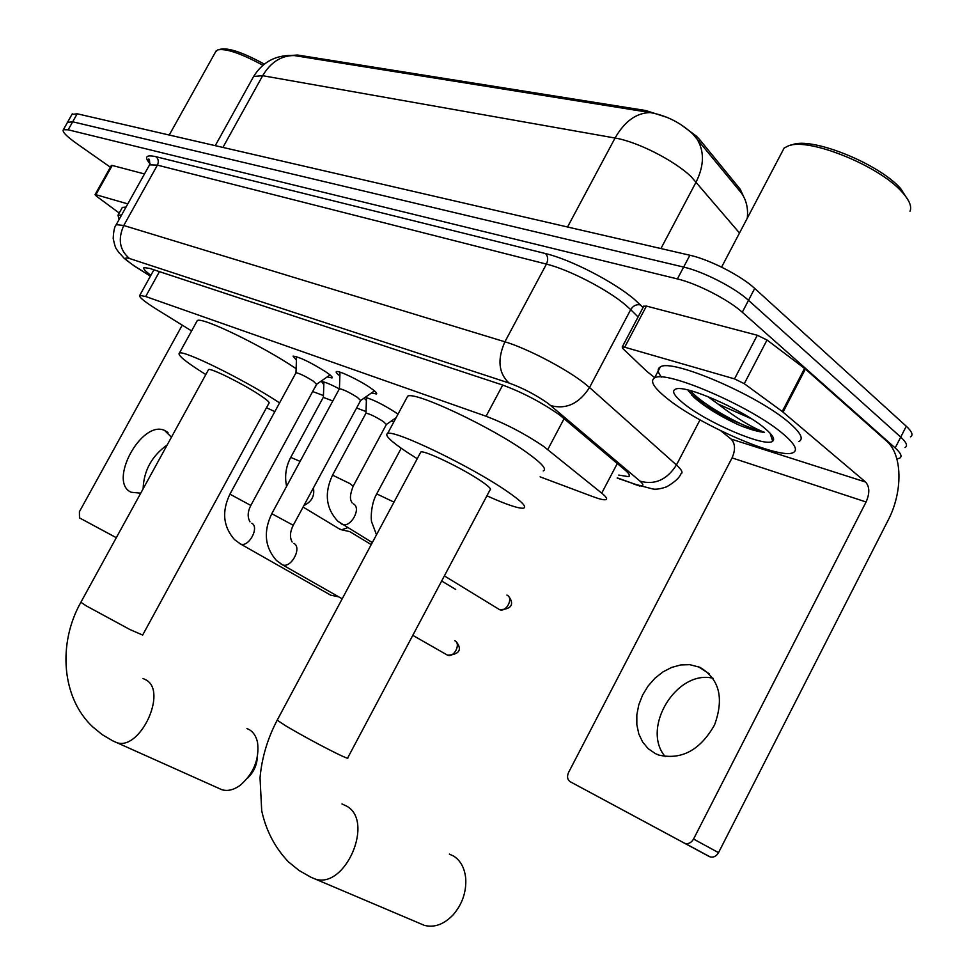 <?xml version="1.0" encoding="UTF-8"?>
<svg xmlns="http://www.w3.org/2000/svg" width="975" height="975" viewBox="0 0 975 975"><rect width="100%" height="100%" fill="white"/><g stroke="black" fill="none" stroke-linecap="round" stroke-linejoin="round"><path stroke-width="1.46" d="M365.211 397.337C372.901 399.457 382.895 404.406 395.168 412.193L397.983 414.217M296.424 360.177L293.061 356.107C299.459 356.96 310.355 362.188 325.747 371.804C330.866 375.314 332.938 377.362 331.987 377.934L327.198 376.923M339.873 375.887C336.716 373.474 335.571 372.06 336.424 371.621C338.362 370.183 359.531 380.274 370.415 387.855C375.46 391.353 377.459 393.388 376.423 393.973L371.475 392.974M540.101 476.848L592.471 496.494C599.43 499.078 603.878 500.138 605.841 499.651C607.632 499.029 606.267 496.86 601.721 493.143L543.599 446.379C525.245 433.948 506.074 423.906 486.086 416.24L145.677 296.522L139.754 295.376C138.596 296.863 144.385 301.604 157.133 309.611L191.587 330.927M743.45 196.255L740.232 189.248L699.831 139.791L696.552 136.256L680.489 124.337M667.436 117.512L645.779 110.528L297.521 55.027L291.525 55.441M313.012 391.658L323.444 395.57M356.582 408.001L366.015 411.548M391.316 421.029L393.815 421.968M366.381 400.408L364.077 398.129M323.822 384.638L321.689 381.737C323.883 381.518 329.757 383.894 339.3 388.867M747.264 218.242C748.337 208.613 746.423 200.277 741.548 193.221L693.03 134.245C680.782 122.74 666.522 115.513 650.252 112.564L294.145 55.551C281.178 55.538 270.684 62.254 262.665 75.697L253.634 76.464L252.805 77.951M67.482 122.387L72.686 121.79L683.646 267.077C703.17 271.489 734.772 287.662 748.507 300.337L900.717 437.092C906.518 442.418 907.944 445.904 905.007 447.549C907.944 445.904 906.518 442.418 900.717 437.092L748.507 300.337C734.772 287.662 703.17 271.489 683.646 267.077L72.686 121.79L67.482 122.387M71.955 114.441L77.196 113.782L689.886 255.243C709.471 259.521 741.049 275.681 754.723 288.442L906.275 426.246C912.039 431.62 913.441 435.167 910.467 436.873M618.723 475.093L628.643 476.653C630.508 475.898 629.228 473.643 624.829 469.865L559.601 414.936C541.296 402.2 522.027 392.133 501.784 384.747L149.894 268.478L143.959 267.54C142.813 268.405 145.117 271.001 150.881 275.316M110.382 167.225L76.464 143.398C66.373 136.195 62.01 131.637 63.351 129.724L68.177 129.809L677.393 278.923C696.869 283.469 728.471 299.678 742.28 312.244L895.172 447.939C900.997 453.229 902.448 456.666 899.547 458.238L896.866 458.859M655.31 753.578L658.893 755.089C681.647 760.171 700.196 750.128 714.529 724.973C724.291 698.1 719.392 678.868 699.831 667.278L689.764 664.67L680.794 664.938L671.726 667.388L662.988 671.885L654.981 678.21L648.082 686.047L642.598 695.053L638.796 704.791L636.833 714.821L636.833 724.681L638.796 733.919L642.659 742.06L648.241 748.727L655.31 753.578M734.309 420.664L704.974 405.417M643.683 306.357L646.425 306.065L624.695 347.21L734.528 378.885L757.295 335.254L767.033 340.007L805.387 369.038L886.592 441.078C902.594 454.545 903.008 491.948 888.079 520.333L718.526 852.65C716.357 856.282 713.542 857.695 710.092 856.891L685.059 843.387C688.521 844.179 691.348 842.741 693.554 839.048L866.08 501.979C869.858 493.35 869.7 486.696 865.605 482.04L782.243 411.474L744.266 383.687L734.528 378.885M646.425 306.065L757.295 335.254M720.757 430.767L731.079 439.055C735.284 443.54 735.613 449.816 732.054 457.897L568.583 772.432C566.804 776.575 567.352 779.671 570.204 781.718L709.252 856.525M570.204 781.718L684.206 843.022M624.695 347.21L622.233 346.966L622.867 348.55L646.486 371.061L654.688 377.678M665.182 756.612C640.807 728.045 676.687 669.35 713.017 678.247M790.03 145.397L792.407 144.739C811.627 136.671 878.548 163.41 900.608 188.516L908.688 201.094M781.146 153.757L784.156 148.017L788.458 145.836C808.446 137.402 878.658 165.47 901.753 191.746C909.285 199.936 912.027 206.444 909.992 211.27M666.668 398.092C653.762 387.66 649.716 380.957 654.53 377.983C665.047 369.354 752.005 406.807 783.339 434.119C794.893 443.978 798.172 450.145 793.15 452.619C779.829 459.993 698.746 424.588 666.668 398.092M661.477 377.093C657.516 372.084 657.126 368.721 660.307 366.99C671.007 358.02 758.026 395.216 789.214 422.76C800.719 432.717 803.936 438.982 798.854 441.59M687.899 389.988L693.993 397.349C705.473 407.306 720.562 416.581 739.269 425.173C750.202 429.561 758.635 431.949 764.546 432.352C751.603 427.379 736.064 417.934 717.966 403.991L751.445 418.799M764.936 428.427C772.578 434.887 775.174 439.128 772.7 441.175C765.875 447.952 706.339 422.431 683.304 403.223C673.786 395.46 671.3 390.719 675.846 389.025C685.644 384.577 743.608 410.024 764.936 428.427M726.558 404.918L742.353 413.315M707.533 396.435L717.966 403.991M773.626 438.969L771.798 438.445M688.423 390.987C699.221 402.675 716.162 414.07 739.269 425.173M690.422 390.622C703.072 405.844 749.507 430.487 764.546 432.352M420.274 923.63L424.393 925.372C434.46 927.92 444.112 924.337 453.363 914.611C462.284 904.057 466.416 892.052 465.745 878.633C464.709 868.189 460.7 860.681 453.704 856.123L449.353 854.088M420.834 451.998L277.192 720.172L285.651 725.79C301.702 735.247 318.606 744.437 336.375 753.322C344.857 757.453 348.648 758.977 347.734 757.855L489.998 489.986C491.827 489.34 488.877 486.391 481.138 481.102C462.954 468.597 424.271 449.987 420.834 451.998L420.359 452.888M417.239 458.713L406.928 452.132C390.756 441.309 384.321 435.106 387.599 433.509C393.79 429.256 471.096 466.416 506.744 491.107C521.601 501.321 527.207 507.012 523.538 508.158C518.7 508.731 506.488 504.611 486.903 495.812M406.587 398.214L407.672 396.191C414.46 390.817 491.961 427.245 527.109 452.705C541.759 463.235 547.133 469.304 543.233 470.913M219.058 788.446L221.947 789.738C227.772 791.432 233.951 789.884 240.496 785.082C253.768 773.309 259.447 759.147 257.558 742.584C256.303 736.649 253.646 732.408 249.6 729.824L246.943 728.544M208.565 369.549L80.876 602.27L86.239 605.853L129.907 629.533L142.655 635.078L268.929 403.248C270.185 402.565 266.65 399.518 258.326 394.095C241.239 382.943 210.673 367.892 208.565 369.549L208.297 370.049M205.822 374.558L201.801 372.036C184.702 361.043 177.231 354.729 179.388 353.096C183.154 349.647 244.116 379.641 277.68 401.651L279.581 402.894M196.645 321.738L197.267 320.617C201.484 316.363 262.555 345.893 295.754 368.44L296.12 368.684M298.387 417.812L297.521 419.396M274.84 411.608L266.48 407.733M316.034 385.308L315.498 387.063M257.412 756.685C256.949 765.168 253.634 772.346 247.479 778.221M293.304 525.172L360.616 400.542L357.362 397.349C349.013 392.145 343.029 389.281 339.434 388.732L339.3 389.001M250.868 505.355L316.582 384.296L313.219 381.091C305.077 376.058 299.337 373.279 295.973 372.767L295.852 372.998M338.581 596.834L330.525 595.14M353.242 486.074L386.38 424.491L383.358 421.553C375.278 416.544 369.476 413.753 365.966 413.181L365.844 413.424M332.816 400.969L323.273 397.361M347.661 527.707L341.579 529.791L338.812 528.596M341.579 529.791L349.781 531.607M171.454 437.178L164.519 430.389C141.424 419.774 107.677 482.198 131.211 492.265L140.741 493.167M111.333 165.531L112.247 165.457L95.891 194.695L127.798 203.897M112.247 165.457L144.495 173.952M182.252 325.15L79.414 511.704L79.487 517.883L116.305 537.7M79.487 517.883L116.317 537.676M95.891 194.695L95.062 194.634L96.488 196.219L119.218 213.038M143.118 488.841C143.752 470.657 151.783 456.02 167.212 444.917M219.119 49.567L220.606 49.213C228.54 47.58 243.104 52.54 264.298 64.106M215.402 52.187L217.644 49.92C225.81 48.214 240.898 53.332 262.884 65.264M119.108 219.485L117.975 215.256L121.631 214.963M121.814 208.37L122.363 207.407L126.043 207.053M564.159 418.555L547.767 449.536M699.831 139.791L699.026 141.302M740.232 189.248L739.464 190.698M297.521 55.027L296.961 56.05M645.779 110.528L645.109 111.796M502.71 385.052L486.086 416.24M617.309 463.491L601.721 493.143M159.461 271.635L145.677 296.522M739.501 233.025L691.238 176.767C674.444 160.522 637.199 141.607 615.067 138.036C624.597 121.363 636.322 112.868 650.252 112.564M696.321 137.926C704.498 150.418 704.45 165.08 696.174 181.923L660.928 248.552M567.535 226.992L615.067 138.036L262.665 75.697L222.922 147.42M77.196 113.782L68.177 129.809M689.886 255.243L677.393 278.923M754.723 288.442L742.28 312.244M906.275 426.246L895.172 447.939M617.273 477.86L633.189 483.588C643.171 486.976 645.462 486.159 640.039 481.15L548.084 403.418C535.689 394.765 522.649 387.952 508.95 382.992L129.517 258.521C123.021 256.766 124.617 259.228 134.318 265.931L150.442 276.108M115.781 225.481L116.244 224.628L123.764 225.505L504.904 341.798C526.561 348.173 565.244 368.282 583.964 382.931L589.534 387.502L630.703 309.648L625.316 304.797C607.133 289.331 568.523 269.441 546.427 264.103L157.402 165.116L149.565 164.848L148.992 165.872M149.979 163.727C143.983 156.817 145.994 154.477 156.012 156.719L545.488 253.561C548.035 256.254 548.352 259.764 546.427 264.103L504.904 341.798C497.189 359.3 498.542 373.035 508.95 382.992M135.586 266.858L137.475 267.967M545.488 253.561C570.399 259.423 614.092 281.909 634.481 299.423L643.073 307.503M550.912 405.649C566.329 409.622 579.199 403.577 589.534 387.502L676.443 464.977L700.001 419.884M640.039 481.15C654.773 485.245 666.912 479.858 676.443 464.977C681.866 469.889 683.304 472.887 680.769 473.996C679.514 477.738 674.81 482.003 666.668 486.817C660.575 488.902 655.968 489.621 652.836 488.975L633.872 484.063L639.88 486.074M638.077 316.985L630.703 309.648C633.25 305.65 636.517 304.078 640.502 304.919M129.517 258.521C119.596 250.148 117.683 239.143 123.764 225.505L157.402 165.116C158.925 161.728 158.462 158.925 156.012 156.719M633.189 483.588L617.175 478.055M732.054 457.897L866.08 501.979M731.079 439.055L865.605 482.04M805.387 369.038L783.059 412.12M693.554 839.048L718.526 852.65M782.243 411.474L804.582 368.379M767.033 340.007L744.266 383.687M771.006 434.253L770.36 434.094M763.657 432.291C744.388 426.246 724.315 417.117 703.475 404.893M709.946 406.563L691.787 395.204M341.981 803.961L346.491 806.033C374.863 821.035 345.126 890.041 314.791 878.877L310.464 877.013M424.393 925.372L310.696 877.122L299.02 870.468L288.466 861.876C275.011 847.763 266.09 830.737 261.714 810.798L260.033 777.831C261.812 757.794 267.54 738.575 277.192 720.172L277.375 719.83M143.057 678.527L145.933 679.88C168.053 691.36 139.742 751.701 116.354 742.487L113.429 741.158M221.947 789.738L112.686 740.805L102.253 734.662L92.796 726.936C61.754 698.185 57.464 643.805 80.876 602.27L80.986 602.087M454.74 640.685C461.333 643.451 454.143 658.076 447.574 655.2L446.404 654.53M447.915 655.358L447.159 655.017M292.159 542.027C289.612 537.444 289.965 531.862 293.256 525.281L271.781 513.691M293.95 543.404C302.274 547.682 291.184 568.559 282.531 564.854L280.897 563.916M250.002 521.832C247.333 517.164 247.601 511.704 250.819 505.452L229.929 494.154M251.806 523.222C259.691 527.268 248.82 547.572 240.63 544.05L239.155 543.197M506.915 595.079C513.898 597.76 506.342 612.702 499.553 609.631L498.249 608.839M500.297 609.96L499.298 609.533M393.985 502.125L376.716 493.886M441.651 581.015L455.703 589.436M352.182 502.99C351.402 501.101 348.209 499.066 353.157 486.245L349.952 483.6L332.548 475.142M353.389 503.904C361.835 507.89 350.781 528.194 342.237 524.367L340.58 523.343M300.105 461.37L290.733 457.397M313.426 487.914C314.852 495.836 311.683 501.711 303.908 505.55M153.928 269.807L139.754 295.376M291.671 55.453C275.182 55.258 262.507 62.266 253.634 76.464L215.256 145.653M72.308 113.795L63.351 129.724M150.028 163.434L148.188 159.376C149.37 158.328 149.833 160.144 149.565 164.848L116.244 224.628C114.562 226.419 113.551 231.051 113.197 238.522C115.769 250.356 116.049 247.833 118.706 252.379C125.873 259.447 119.937 255.45 133.989 265.809L150.406 276.169M629.423 475.166L628.643 476.653M710.092 856.891L685.059 843.387M622.233 346.966L643.914 305.918M709.398 673.883L698.222 666.62M721.585 267.126L784.156 148.017M654.53 377.983L660.307 366.99M770.055 433.168L772.7 441.175M387.599 433.509L407.672 396.191M179.388 353.096L197.267 320.617M412.791 635.347L447.574 655.2C466.586 654.164 457.299 642.549 455.678 641.331M342.201 598.808L282.531 564.854L276.364 560.406C264.737 547.048 263.226 531.436 271.842 513.581L339.434 388.732L339.995 372.158M360.738 400.457L374.473 390.878M331.061 595.372L240.63 544.05L234.5 539.614C223.117 526.549 221.618 511.375 229.978 494.057L295.973 372.767L296.546 356.667M316.68 384.223L330.025 374.961M444.368 575.896L499.541 609.631C518.456 609.29 509.84 597.273 508.182 595.957M401.212 448.232L376.813 493.691C370.415 504.55 370.853 521.028 371.792 522.271L376.496 534.788M372.316 542.587L337.911 521.308C325.845 508.414 324.09 492.972 332.633 474.971L365.966 413.181L366.478 397.605M386.502 424.405L396.118 417.666M286.601 486.318C284.468 476.239 285.87 466.538 290.818 457.238L323.395 397.142L323.907 381.993M303.091 507.061L340.299 529.486M371.231 544.598L349.72 531.582M95.062 194.634L111.394 165.421M167.993 432.473L164.519 430.389M169.236 135.037L216.194 50.785M117.975 215.256L122.363 207.407"/></g></svg>
